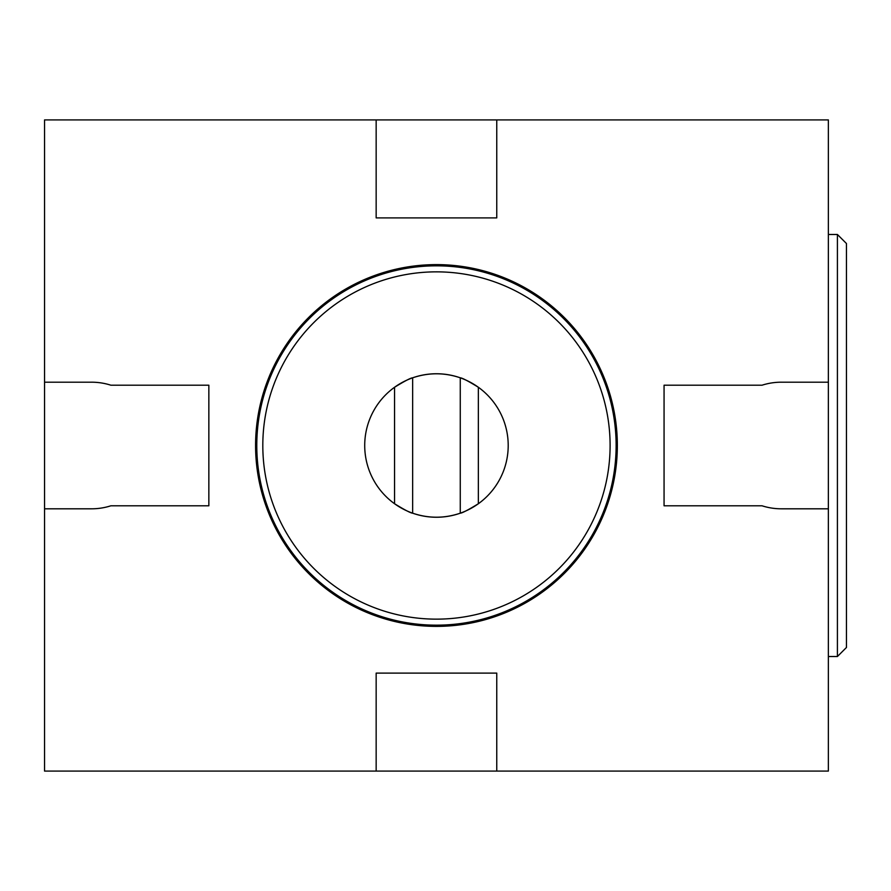 <?xml version="1.0" encoding="UTF-8"?>
<svg xmlns="http://www.w3.org/2000/svg" width="891" height="891" viewBox="0 0 891 891"><rect width="100%" height="100%" fill="white"/><g stroke="black" fill="none" stroke-linecap="round" stroke-linejoin="round"><path stroke-width="1.34" d="M837.406 656.522L837.406 234.478L846.45 243.521L846.45 647.479L837.406 656.522L828.363 656.522M496.755 771.083L376.158 771.083L376.158 673.106L496.755 673.106L496.755 771.083L828.363 771.083L828.363 382.194L781.34 382.194A63.306 63.306 0 0 0 762.039 385.202L664.062 385.202L664.062 505.798L762.039 505.798A63.306 63.306 0 0 0 781.34 508.806L828.363 508.806M496.755 119.917L376.158 119.917L376.158 217.894L496.755 217.894L496.755 119.917L828.363 119.917L828.363 382.194M44.55 508.806L44.55 382.194L91.573 382.194A63.306 63.306 0 0 1 110.874 385.202L208.85 385.202L208.85 505.798L110.874 505.798A63.306 63.306 0 0 1 91.573 508.806L44.55 508.806L44.55 771.083L376.158 771.083M412.644 377.817C428.515 372.449 444.397 372.449 460.268 377.817A71.748 71.748 0 0 0 412.644 377.817L412.644 513.183A71.748 71.748 0 0 0 460.268 513.183C444.397 518.551 428.515 518.551 412.644 513.183C410.807 513.138 404.781 509.997 394.557 503.738A71.748 71.748 0 0 1 394.557 387.262C404.781 381.003 410.807 377.862 412.644 377.817A71.748 71.748 0 0 0 394.557 387.262L394.557 503.738A71.748 71.748 0 0 0 412.644 513.183M460.268 513.183A71.748 71.748 0 0 0 478.356 503.738C468.131 509.997 462.106 513.138 460.268 513.183L460.268 377.817C462.106 377.862 468.131 381.003 478.356 387.262A71.748 71.748 0 0 0 460.268 377.817M44.55 382.194L44.55 119.917L376.158 119.917M508.204 445.5A71.748 71.748 0 0 0 478.356 387.262L478.356 503.738A71.748 71.748 0 0 0 508.204 445.5M617.34 445.5A180.884 180.884 0 0 0 346.02 288.851A180.884 180.884 0 0 0 346.02 602.149A180.884 180.884 0 0 0 617.34 445.5M610.101 445.5A173.645 173.645 0 0 0 349.628 295.121A173.645 173.645 0 0 0 349.628 595.879A173.645 173.645 0 0 0 610.101 445.5M616.127 445.5A179.67 179.67 0 0 0 346.621 289.898A179.67 179.67 0 0 0 346.621 601.102A179.67 179.67 0 0 0 616.127 445.5A179.67 179.67 0 0 0 346.621 289.898A179.67 179.67 0 0 0 346.621 601.102A179.67 179.67 0 0 0 616.127 445.5M837.406 234.478L828.363 234.478"/></g></svg>
